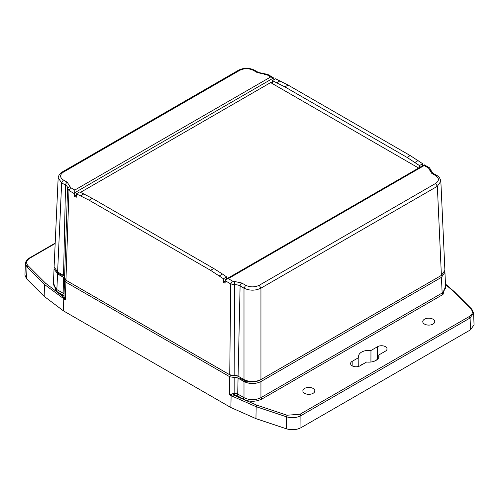 <?xml version="1.0" encoding="UTF-8"?>
<svg xmlns="http://www.w3.org/2000/svg" width="499" height="499" viewBox="0 0 499 499"><rect width="100%" height="100%" fill="white"/><g stroke="black" fill="none" stroke-linecap="round" stroke-linejoin="round"><path stroke-width="0.75" d="M255.937 418.636L256.174 406.697L231.761 395.969L231.112 395.595L231.28 394.946L229.546 394.69L229.721 376.745L65.912 282.166L65.288 299.855L44.473 284.467L27.021 267.015L25.424 263.391L24.95 275.13L26.553 278.748L44.174 296.369L63.442 310.865L230.881 407.54L255.937 418.636L286.488 428.822C291.734 430.313 296.549 429.945 300.947 427.724L470.545 329.808L474.05 324.755L473.576 312.948M471.798 309.187L473.576 312.954L470.07 318L470.545 329.808M300.947 427.724L300.885 415.679C296.5 417.931 291.678 418.299 286.426 416.784L286.488 428.822M55.183 243.132L29.173 258.145C27.058 259.43 25.811 261.17 25.43 263.372L25.474 262.886M54.198 267.969L54.06 268.855L57.566 273.926L60.111 275.398A11.383 6.574 180 0 1 56.849 271.487M63.498 275.398L61.988 276.271L61.988 275.292A11.383 6.574 180 0 1 57.335 271.805M64.022 294.042A3.693 2.133 0 0 0 63.142 293.237L63.498 277.35L60.111 275.398A11.383 6.574 0 0 0 61.988 276.271M251.646 381.897A11.383 6.574 180 0 1 241.447 380.088A11.383 6.574 180 0 1 239.938 379.009L239.938 378.03L240.605 377.643M63.498 277.35A4.192 2.42 180 0 1 64.552 278.373M64.727 278.985A4.192 2.42 180 0 1 64.727 279.109A4.192 2.42 180 0 1 64.627 279.602L63.953 295.932M64.627 279.602L65.912 282.166M229.721 376.745L234.168 377.487A4.192 2.42 180 0 1 238.06 378.136L243.992 381.56C249.643 384.199 255.288 384.199 260.94 381.56L441.434 277.35L444.94 272.279L444.802 271.394M407.976 294.709A11.982 6.917 180 0 1 407.957 294.722L291.023 362.237A11.982 6.917 180 0 1 291.004 362.243M224.943 372.029A11.982 6.917 180 0 1 224.924 372.017L74.095 284.935A11.982 6.917 180 0 1 74.077 284.929M454.24 291.921L445.495 284.58M243.992 381.56L243.992 397.653L243.15 399.094L236.857 395.464L233.757 395.171L233.594 393.53L231.068 394.148L231.28 394.946L233.757 395.171L256.773 405.144L256.174 406.697L286.426 416.784L287.025 415.23L300.036 414.239L300.885 415.679L470.07 318L469.228 316.559C472.703 314.276 473.277 311.775 470.937 309.049L471.979 309.654M44.174 296.369L44.473 284.467L45.515 283.17L62.805 296.475L63.41 297.635L64.065 297.017L65.288 299.855L63.903 298.321L63.741 298.963L63.442 310.865M64.065 297.017L63.997 295.614L62.805 296.475L62.3 294.684L56.007 291.048L53.449 282.378M231.068 394.148L229.546 394.69L231.112 395.595L230.881 407.54M234.168 377.487L234.162 393.468L233.594 393.53M63.074 298.577L63.41 297.635L63.903 298.321L64.315 297.897M55.164 243.543L29.772 258.201C26.297 260.49 25.723 262.992 28.063 265.718L27.021 267.015L26.553 278.748M441.434 277.35L442.145 293.032L445.651 287.985L444.94 272.279M236.857 395.464A1.198 0.692 120 0 0 237.705 394.023L243.992 397.653C249.643 400.373 255.288 400.373 260.94 397.653L442.145 293.032L442.993 294.472L445.551 285.796M246.194 380.756A11.383 6.574 180 0 1 239.938 378.03M62.656 274.905L61.988 275.292M54.06 268.855L53.349 284.561L56.855 289.607L57.566 273.926M385.409 351.171A5.514 3.181 0 0 0 387.024 348.901A5.514 3.181 0 0 0 383.6 345.975A5.514 3.181 0 0 0 377.612 346.668L370.957 350.51A10.186 5.882 0 0 0 358.613 356.224A10.186 5.882 0 0 0 358.843 357.502L352.188 361.345A5.514 3.181 -0 0 0 350.572 363.578A5.514 3.181 -0 0 0 353.966 366.534A5.514 3.181 -0 0 0 359.985 365.848L366.64 362.006A10.186 5.882 -0 0 0 378.984 356.224A10.186 5.882 -0 0 0 378.753 355.014L385.409 351.171M432.989 324.094A5.994 3.462 -0 0 0 434.741 321.624A5.994 3.462 -0 0 0 428.753 318.187A5.994 3.462 -0 0 0 422.759 321.624A5.994 3.462 -0 0 0 426.439 324.837A5.994 3.462 -0 0 0 432.989 324.094M313.085 393.318A5.994 3.462 -0 0 0 314.838 390.848A5.994 3.462 -0 0 0 308.844 387.411A5.994 3.462 -0 0 0 302.856 390.848A5.994 3.462 -0 0 0 306.536 394.067A5.994 3.462 -0 0 0 313.085 393.318M243.15 399.094C249.213 402.013 255.426 402.013 261.782 399.094L442.993 294.472M374.219 361.239L377.425 359.386M370.957 350.51L370.919 362.012M378.778 357.427L378.753 355.014M358.737 366.385L358.843 357.502M363.297 363.939A10.323 5.957 0 0 0 360.066 365.804M441.147 275.535L260.091 380.095C255.008 382.508 249.924 382.508 244.841 380.095L238.909 376.664A5.395 3.113 0 0 0 233.9 375.834L230.569 375.273L66.442 280.494M63.866 275.604L57.853 272.111M440.842 181.025L444.896 270.321L441.39 275.392L260.94 379.577C255.288 382.215 249.643 382.215 243.992 379.577L238.085 376.165A4.223 2.439 0 0 0 234.168 375.51L229.727 374.768L65.943 280.207L64.658 277.644M64.689 276.664A4.223 2.439 0 0 0 63.523 275.386L57.61 271.967L54.104 266.896L58.171 177.513M57.61 271.967L61.651 182.877L58.146 177.794L59.138 174.8L60.816 172.96L62.144 172.049L63.348 172.167C59.68 174.775 59.68 177.388 63.348 179.996L61.651 182.877L65.544 185.123L63.523 275.386M225.124 280.956L223.371 282.234L223.421 278.748L210.584 270.333L89.096 200.193L76.335 193.83L76.235 197.286L74.544 196.307L74.582 193.768L68.981 190.537L67.596 188.354L64.546 278.174M229.727 374.768L230.731 283.919L232.428 281.037L228.28 278.642L225.373 279.615L225.061 283.207L223.371 282.234M225.136 280.688L230.731 283.919L234.511 284.723L234.168 375.51M260.94 379.577L260.94 288.154C255.288 290.83 249.643 290.83 243.992 288.154L243.992 379.577M440.854 181.212L437.349 186.302L260.94 288.154L259.243 285.272C254.727 287.387 250.205 287.387 245.689 285.272L241.797 283.02L234.318 281.436L234.511 284.723A7.086 4.092 180 0 1 240.1 285.908L238.085 376.165M441.39 275.392L437.349 186.302L435.652 183.42C439.32 180.813 439.32 178.199 435.652 175.592L436.856 175.473L432.964 173.228L431.386 171.456A7.086 4.092 180 0 1 431.404 171.045L429.558 167.839M410.197 155.563L407.034 157.397L284.923 86.895L272.379 80.645L275.579 78.798L288.091 85.067L410.197 155.563L422.665 163.716L422.722 165.68M272.778 77.32L267.77 74.432L266.572 74.551L270.72 76.946L273.627 77.9L273.895 79.765M253.311 70.315C248.795 68.201 244.273 68.201 239.757 70.315L238.553 70.203C243.874 67.627 249.194 67.627 254.515 70.203L253.311 70.315L257.203 72.567L264.682 74.151L264.489 74.675M69.985 186.557L67.24 182.241A2.395 1.385 -60 0 0 65.544 185.123A7.086 4.092 180 0 1 67.615 188.092L69.985 186.557L70.677 187.649L68.981 190.537L65.943 280.207M223.421 278.748L226.621 276.901L222.492 274.045L213.759 268.506L210.584 270.333M226.621 276.901L226.652 278.879M74.582 193.768L74.819 190.044L70.677 187.649M89.096 200.193L92.259 198.359L83.776 193.943L79.534 191.978L76.335 193.83M92.259 198.359L213.759 268.506M232.428 281.037L234.318 281.436M431.404 171.045L428.323 167.938L429.52 167.82L424.518 164.926L424.194 164.832L424.181 165.543L428.323 167.938M272.379 80.645L272.335 83.576L270.639 82.597L272.36 81.861M419.466 167.558L419.466 165.562L422.665 163.716M407.034 157.397L419.466 165.562M266.572 74.551L264.682 74.151M270.72 76.946L74.819 190.044M228.28 278.642L424.181 165.543M74.544 196.307L76.303 195.028M418.63 168.038L272.335 83.576M273.627 77.9L74.806 192.683M80.445 192.402L270.639 82.597M424.194 164.832L225.373 279.615M454.053 291.441L471.786 309.18M453.204 291.31L470.937 309.049M469.228 316.559L300.036 414.239M287.025 415.23L256.773 405.144M231.761 395.969L231.854 393.892M45.515 283.17L28.063 265.718M260.94 381.56L260.94 397.653L261.782 399.094M234.468 395.089L234.162 393.468A3.693 2.133 0 0 1 237.705 394.023L238.06 378.136M62.3 294.684A1.198 0.692 -60 0 0 63.142 293.237L56.855 289.607L56.007 291.048M64.109 295.283L62.949 296.063M377.518 359.299L377.612 346.668M352.188 361.345L352.157 365.829M241.797 283.02A2.395 1.385 -60 0 0 240.1 285.908L243.992 288.154L245.689 285.272M267.776 74.438L258.401 72.449A2.395 1.385 120 0 0 257.203 72.567M63.348 172.167L239.757 70.315M67.24 182.241L63.348 179.996M222.492 274.045L219.304 275.878M80.595 195.783L83.776 193.943M435.652 183.42L259.243 285.272M436.856 175.473L436.887 175.492C438.764 176.315 440.099 178.212 440.848 181.174L440.848 181.174M432.964 173.228A2.395 1.385 120 0 0 431.76 173.346L435.652 175.592M429.015 169.03L431.76 173.346M276.826 82.697L280.014 80.857M418.112 160.578L414.931 162.418M284.923 86.895L288.091 85.067M445.47 284.037L454.034 291.428M258.401 72.449L254.509 70.197M62.144 172.049L238.559 70.197M67.608 188.179L67.577 188.516"/></g></svg>
